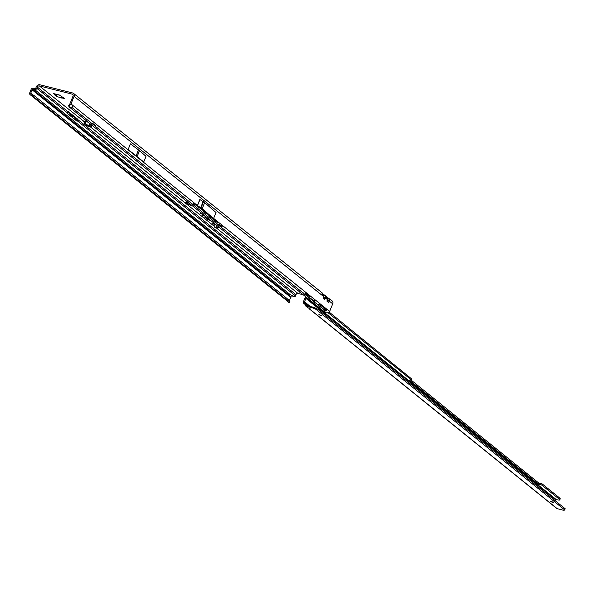 <?xml version="1.0" encoding="UTF-8"?>
<svg xmlns="http://www.w3.org/2000/svg" width="595" height="595" viewBox="0 0 595 595"><rect width="100%" height="100%" fill="white"/><g stroke="black" fill="none" stroke-linecap="round" stroke-linejoin="round"><path stroke-width="0.89" d="M61.285 98.063L60.712 97.736L61.285 98.063M303.867 293.588A2.417 0.498 -158 0 0 303.889 293.558A2.417 0.498 -158 0 0 302.483 292.472M216.617 225.26L216.342 226.888L217.145 225.684M215.42 224.293A1.525 0.729 105.5 0 0 215.226 224.672L214.542 226.368A0.848 0.721 -47.9 0 0 214.951 227.335L216.364 227.729A0.848 0.721 -47.9 0 0 217.026 227.61L218.41 226.695M215.04 227.461A0.848 0.721 -47.9 0 0 215.442 227.781L216.863 228.175A0.848 0.721 -47.9 0 0 217.517 228.049L218.938 227.119M326.112 296.414A1.525 0.818 158.3 0 0 325.242 296.236L325.019 297.091A1.525 0.967 46.9 0 1 325.852 298.34L326.112 296.414L323.375 294.57M321.917 292.941L323.234 296.236L323.159 298.177L324.699 299.419A1.525 0.967 -133.1 0 0 323.866 298.169L323.606 298.623L323.316 297.731A1.525 0.461 2.1 0 1 323.449 297.924L323.487 298.43M330.002 299.53A1.525 0.818 158.3 0 0 329.132 299.359L328.909 300.215A1.525 0.967 46.9 0 1 329.742 301.457L330.002 299.53L327.265 297.686M325.807 296.057L327.124 299.352L327.049 301.301L328.589 302.535A1.525 0.967 -133.1 0 0 327.756 301.293L327.495 301.739L327.205 300.847A1.525 0.461 2.1 0 1 327.339 301.048L327.376 301.553M188.303 202.531A4.277 0.878 -158 0 0 188.228 202.516A4.277 0.878 -158 0 0 186.213 202.538A4.277 0.878 -158 0 0 188.139 204.107A4.277 0.878 -158 0 0 192.155 205.662A4.277 0.878 -158 0 0 192.222 205.684M194.163 205.558A4.277 0.878 -158 0 0 192.46 204.189M188.094 202.367A4.738 0.967 -158 0 0 188.02 202.345A4.738 0.967 -158 0 0 185.826 202.27A4.738 0.967 -158 0 0 187.715 204.003A4.738 0.967 -158 0 0 192.363 205.833A4.738 0.967 -158 0 0 192.43 205.848M194.572 205.885A4.738 0.967 -158 0 0 194.595 205.811A4.738 0.967 -158 0 0 192.051 203.862M94.255 125.389L95.312 125.463L93.534 123.909L91.66 123.403M91.221 124.638L90.79 125.709A0.848 0.684 128.7 0 1 89.793 126.304L84.639 125.017A0.848 0.684 128.7 0 1 84.267 124.072L85.13 121.774L83.456 121.231L84.906 122.481M55.625 94.226L55.194 95.416L55.469 94.032M55.662 94.263L56.361 94.821A1.696 0.937 -75.9 0 1 56.495 94.419L56.54 94.3M217.138 223.988L218.105 224.389M71.006 103.947L74.085 96.308A2.968 2.402 128.7 0 0 73.542 93.393A2.968 2.402 128.7 0 0 72.776 93.013L39.806 84.758A2.968 2.402 128.7 0 0 36.317 86.855L35.819 88.09A0.595 0.483 -51.3 0 1 35.165 88.514L33.127 88.216A1.867 1.51 128.7 0 0 31.066 89.555L29.75 92.805A1.867 1.51 128.7 0 0 30.323 94.791L30.791 95.014L31.431 93.921L30.962 93.698A0.595 0.483 128.7 0 1 30.784 93.065L32.093 89.815A0.595 0.483 128.7 0 1 32.747 89.391L34.785 89.689A1.867 1.51 -51.3 0 0 36.845 88.343L37.344 87.108A1.696 1.376 128.7 0 1 39.344 85.918L72.307 94.166A1.696 1.376 128.7 0 1 73.059 96.055L69.972 103.686A0.595 0.483 128.7 0 1 69.719 104.006L69.273 104.318L69.541 105.412L70.21 104.943A1.867 1.51 -51.3 0 0 71.006 103.947L213.575 218.536L202.211 208.659L197.399 205.558M92.351 123.641L93.586 123.946M55.164 95.379L53.736 93.646L59.299 94.992L64.758 98.614L56.651 96.583A1.696 0.937 -75.9 0 1 56.361 94.821M55.194 95.416L56.651 96.583M213.91 223.08L212.497 223.155L215.152 224.851M220.083 226.353L222.233 226.613L220.537 225.17L216.959 223.846M200.456 208.116L198.581 207.648L200.478 208.287M198.73 207.424L199.861 207.789M197.904 206.063L196.03 205.595L197.927 206.242M196.179 205.379L197.309 205.744M216.416 220.938L213.56 219.897L216.416 220.938M215.435 220.128L213.07 219.54L215.07 220.239L215.472 219.89M213.449 218.997L214.274 219.607L212.021 218.662L213.211 219.205M214.044 219.443L214.468 219.205M211.619 217.435L212.549 218.276L210.6 217.554L211.991 217.666M212.318 218.12L211.649 218.038L212.088 217.517M210.645 216.744L211.939 217.324L211.24 217.428L209.566 216.729L211.047 217.272L211.575 217.242L210.994 216.863M211.173 217.063L211.723 217.019L211.047 217.272L211.575 217.242L210.883 216.647M211.24 217.428L211.976 217.086M209.604 215.918L210.905 216.498L210.206 216.595L208.533 215.896L210.013 216.439L210.541 216.409L209.961 216.03M210.139 216.238L210.689 216.193L210.013 216.439L210.541 216.409L209.849 215.814M210.206 216.595L210.942 216.253M217.636 222.463L215.762 221.682L217.636 222.463M204.836 215.807L202.084 215.048L205.037 215.963M203.014 214.341L200.478 213.092L201.028 213.724L200.061 213.427L203.207 214.498M200.084 211.991L201.616 213.218M201.393 213.04L200.351 212.199M195.666 208.443L197.198 209.678M196.975 209.5L195.934 208.659M210.578 220.41L207.476 218.305L209.663 220.128A2.298 0.469 22 0 1 207.157 218.93L204.435 216.93L206.815 218.841A2.722 0.558 -158 0 0 209.782 220.262L210.771 220.567M216.788 221.771L215.152 221.199L216.967 221.37L216.788 221.771M206.666 213.367L207.395 213.694L206.078 213.501L207.134 213.761M207.32 213.917L204.71 212.817L206.272 213.077M206.465 213.226L205.491 212.988L206.629 213.36M205.349 212.333L203.267 211.671L205.186 212.199M203.081 210.213L202.702 210.013M203.787 210.786L203.408 210.585M204.501 211.359L204.122 211.158M205.216 211.924L204.836 211.723M201.125 208.488L200.567 208.726L200.976 208.704L200.47 208.191M200.731 208.86L201.326 208.533M193.159 203.111L194.84 203.616L193.159 203.111M194.483 203.996L195.852 204.427L194.431 203.854M195.629 204.42L194.126 204.055L195.629 204.42M196.893 205.55L194.892 204.673L196.729 205.416M198.514 206.844L197.19 206.517L197.071 206.115L198.351 206.718M199.444 207.596L197.912 207.097L199.02 207.261L197.295 206.599L198.611 206.926M85.122 125.448L295.968 294.637A1.696 1.376 -51.3 0 1 297.961 293.447L303.234 294.763M306.284 295.529L311.334 296.793M299.434 291.706A2.417 0.498 -158 0 0 299.404 291.743A2.417 0.498 -158 0 0 300.825 292.829M300.795 288.337L300.058 288.151A1.696 1.376 -51.3 0 0 300.587 288.173M296.206 284.648L300.058 288.151M292.48 284.447L294.428 286.009M77.848 119.305L77.759 119.535A1.696 1.376 128.7 0 1 77.863 119.312L73.259 116.189M68.247 112.165L70.686 114.233A2.12 0.431 22 0 1 69.496 113.556L68.135 112.462A2.12 0.431 22 0 1 68.127 112.455L68.247 111.6A1.696 1.376 -51.3 0 0 68.142 111.823L67.644 113.057A1.867 1.51 128.7 0 1 67.399 113.504L71.809 117.037M76.822 121.068L72.612 117.684L72.664 117.081A1.867 1.51 128.7 0 1 72.419 117.527L73.267 115.631A1.696 1.376 -51.3 0 0 73.163 115.846L72.664 117.081L72.24 116.746L72.055 117.208M294.83 296.756L291.282 296.912L288.3 294.428L290.293 294.718L294.83 296.756A1.867 1.51 128.7 0 0 295.47 295.871L295.968 294.637M92.396 123.358A1.525 0.84 -75.9 0 1 92.307 123.819M91.808 125.106L91.37 126.177A0.848 0.684 128.7 0 1 90.373 126.772L85.226 125.486A0.848 0.684 128.7 0 1 84.854 125.188M217.874 224.583L219.964 224.813M219.562 225.936L221.139 225.111L221.258 226.457L221.727 225.304M71.556 107.174L325.51 310.954L323.524 311.044L69.57 107.256L71.534 107.174L73.341 105.813M325.51 310.954L327.295 309.601L329.623 311.468L332.709 303.837A2.968 2.402 -51.3 0 0 332.166 300.921L328.425 298.162M197.458 205.416L199.838 199.526L204.643 202.62L216.015 212.504L213.575 218.536M196.424 205.156L212.579 218.134L196.424 205.156M143.73 161.981L146.013 156.329L139.468 150.639L130.417 143.819L128.133 149.471L143.73 161.981L128.133 149.471M73.542 93.393L322.55 293.209L323.524 295.983A1.525 0.461 2.1 0 0 323.39 295.782M323.487 295.127L324.379 295.492L324.55 295.016L326.439 296.332L327.406 299.099A1.525 0.461 2.1 0 0 327.28 298.906M190.169 203.951L188.979 203.743L189.909 204.078L189.879 203.572M189.522 203.512L187.485 202.538L188.764 202.902M191.798 205.342L190.608 205.044L191.136 204.814M191.054 204.739L189.872 204.449L190.824 204.561M329.623 311.468A1.867 1.51 128.7 0 1 328.834 312.472L326.67 312.963L323.524 311.044M77.863 119.312L73.267 115.623M70.991 114.366L72.739 115.512A1.696 1.376 128.7 0 1 72.85 115.289L68.254 111.6M291.282 296.912A0.595 0.483 -51.3 0 0 290.717 297.344L289.401 300.594A0.595 0.483 -51.3 0 0 289.453 301.122L287.013 298.504L286.374 299.59L33.67 96.814L30.791 95.014M289.401 300.594L287.563 299.121M283.852 298.229A1.867 1.51 -51.3 0 0 284.276 298.571L30.323 94.791M287.013 298.504L34.309 95.721L31.431 93.921M34.309 95.721L33.67 96.814M289.163 302.825L286.374 299.59L284.276 298.571L286.626 300.46L284.06 298.437M185.945 202.181A4.663 0.959 -158 0 0 186.235 202.672M213.449 219.376L213.813 219.793M214.877 220.083L214.326 219.853L215.241 219.83M216.424 221.675L215.516 221.28L216.454 221.37M196.774 205.372L197.592 205.989L196.343 205.677L197.741 205.773M197.852 206.591L197.161 206.316L197.942 206.495M199.325 207.417L200.143 208.034L198.894 207.722L200.292 207.819M324.699 299.419L325.852 298.34L327.124 299.352A1.525 0.461 2.1 0 0 327.406 299.099L327.339 301.048A1.525 0.461 2.1 0 1 327.049 301.301M327.376 298.244L328.269 298.608L328.44 298.132L327.25 297.649M74.085 96.308L323.234 296.236A1.525 0.461 2.1 0 0 323.524 295.983L323.449 297.924A1.525 0.461 2.1 0 1 323.159 298.177M323.368 294.525L324.535 295.038M69.57 107.256L69.042 106.23L68.953 106.713M69.541 105.412L69.042 106.23L69.273 104.318M68.908 105.717L68.834 105.211L68.908 105.717M288.962 302.572L289.75 301.583L290.01 301.888L289.75 301.583M220.12 226.338L219.443 225.84M85.107 121.997L85.836 122.124M88.172 122.183L85.963 121.633L85.762 124.035M85.762 123.976L85.963 121.633L85.821 124.548L89.176 125.381L89.696 125.069L89.205 125.233L89.295 123.083M36.845 88.343L67.644 113.057L67.592 113.66M67.614 113.675L68.388 111.815M84.326 124.809L77.759 119.535L77.075 121.231M76.004 118.39L75.706 118.256A2.12 0.431 22 0 1 74.516 117.579L73.155 116.486A2.12 0.431 22 0 1 73.148 116.479L72.657 117.721M306.365 292.807A4.239 0.87 -158 0 0 305.339 292.971A4.239 0.87 -158 0 0 305.332 292.985M306.432 292.859A4.239 0.87 -158 0 0 305.324 293.008A4.239 0.87 -158 0 0 305.309 293.075C305.57 294.294 307.377 295.403 310.739 296.422L310.917 296.459M309.965 295.812L309.965 295.812A1.911 0.394 22 0 1 309.928 295.797A1.911 0.394 22 0 1 309.891 295.789L307.28 294.421A1.911 0.394 22 0 1 307.28 294.399A1.911 0.394 22 0 1 307.28 294.413L308.515 294.532M309.817 308.649L309.497 308.842L310.218 309.489A2.12 0.431 -158 0 0 310.664 309.4A2.12 0.431 -158 0 0 308.418 308.039L307.563 307.288M309.288 308.389A2.12 0.513 -120.8 0 1 309.489 308.835A2.12 0.513 -120.8 0 1 309.497 308.842L310.218 309.489L310.404 309.028M308.418 305.971A2.12 0.513 -120.8 0 1 308.493 305.599A2.12 0.513 -120.8 0 1 309.363 306.209M321.263 315.841L322.066 315.848L318.92 314.577L321.263 315.841M552.904 502.656L553.707 502.671L551.364 501.406L550.561 501.399L552.904 502.656M310.218 309.489L557.18 508.658L563.093 510.146A2.544 0.521 22 0 0 564.216 510.242L565.25 508.822L317.641 309.132L314.279 307.57L306.886 305.592L306.507 304.945L305.57 305.823L306.529 305.012M305.57 305.823A1.696 1.376 -51.1 0 0 306.232 306.269L308.418 308.039M306.016 296.994A1.696 1.376 -51.1 0 0 304.885 298.117L303.443 301.68A1.696 1.376 -51.1 0 0 303.971 303.48L305.421 304.186M307.585 298.251L305.912 298.378L304.476 301.94L306.41 303.376L306.336 303.948A2.544 0.617 59.2 0 0 306.507 304.945M305.458 304.201L306.098 303.108L306.41 303.376L305.458 304.209M316.347 308.359L315.967 309.311L564.781 509.982M312.457 306.99L312.144 307.756A2.544 0.521 22 0 1 313.944 308.403L315.967 309.311M312.144 307.756L306.232 306.269M557.18 508.658A1.696 1.376 128.9 0 1 556.734 508.435L309.809 309.296M305.443 305.577A2.544 0.617 -120.8 0 1 305.272 304.58L306.336 303.948M305.614 304.067L305.272 304.58L303.755 303.346M305.399 304.201L306.462 303.562L309.913 306.351M312.159 303.457L312.234 303.48A0.848 0.461 -75.9 0 1 312.197 303.472A0.848 0.461 -75.9 0 1 312.092 303.42L311.111 302.624A0.848 0.461 -75.9 0 1 310.999 302.483L310.969 302.015L312.442 302.148M314.034 302.766L313.654 303.941L312.234 303.48L555.901 499.986L555.507 500.968M313.007 302.602L311.572 302.996M555.901 499.986L556.37 499.681L313.654 303.941L315.878 304.908M314.242 301.91L314.539 300.973A1.911 0.483 -162.3 0 0 314.331 300.631L308.307 297.15M326.871 310.27L320.348 305.012L316.823 303.978M320.348 305.012L319.976 306.187L318.987 305.718M329.199 312.152L411.777 379.03M319.976 306.187L325.829 310.91M328.262 312.873L411.472 379.982L409.204 380.026L538.349 484.174L541.777 485.066L559.538 499.391L559.91 498.216A2.544 0.64 17.7 0 1 560.192 498.677L559.821 499.845A2.544 0.64 -162.3 0 0 559.538 499.391M411.249 380.198L538.72 483.006L542.149 483.891L559.91 498.216M556.37 499.681L558.556 500.008A2.544 0.64 -162.3 0 0 559.821 499.845M216.268 226.65L217.063 225.825M214.951 227.335L215.442 227.781M83.672 121.187L39.344 85.918M220.834 226.338L221.258 226.457M84.996 121.648L85.844 121.938M85.903 121.462L87.882 121.953M297.961 293.447L216.498 228.071M214.505 226.479L90.209 126.735M72.307 94.166L73.051 94.769M34.785 89.689L290.293 294.718M77.261 120.77L295.47 295.871M72.24 116.746L72.739 115.512L73.163 115.846M85.628 124.05L85.814 122.176M90.477 124.035L89.696 125.069M215.226 224.672L216.245 224.955M213.635 218.395L327.295 309.601M328.589 302.535L329.742 301.457L332.709 303.837M37.344 87.108L68.142 111.823M289.326 295.276L32.747 89.391M32.093 89.815L290.717 297.344M33.06 94.895L30.784 93.065M34.094 95.564L33.461 96.658M32.904 94.798L32.264 95.892M328.909 300.215L327.756 301.293L327.369 300.311M328.269 298.608L329.132 299.359M325.019 297.091L323.866 298.169L323.479 297.195M324.379 295.492L325.242 296.236M289.453 301.122L289.051 300.802M199.927 199.578L197.488 205.617M203.17 201.482L200.731 207.521M203.52 201.72L201.08 207.752M204.643 202.62L202.211 208.659M204.687 202.657L202.255 208.696M138.494 149.866L136.21 155.511M138.546 149.903L136.262 155.555M139.468 150.639L137.185 156.292M139.513 150.676L137.229 156.329M214.245 223.356L213.88 224.263M94.746 124.876L94.516 125.448M217.026 227.61L217.517 228.049M216.364 227.729L216.863 228.175M85.226 125.486L84.639 125.017M90.373 126.772L89.793 126.304M91.37 126.177L90.79 125.709M89.54 123.284L89.473 124.905L90.261 123.864M85.821 124.548L89.176 125.381M72.114 114.872L71.378 116.694M70.686 114.233L70.106 115.675M69.496 113.556L68.998 114.783M77.134 118.896L76.398 120.718M75.706 118.256L75.126 119.699M74.516 117.579L74.018 118.814M56.495 94.419L59.909 95.274M307.719 293.893A3.444 0.707 -158 0 0 307.474 293.826A3.444 0.707 -158 0 0 306.261 294.399A3.444 0.707 -158 0 0 310.635 296.362A3.444 0.707 -158 0 0 310.873 296.422M308.232 294.428L308.002 294.956M308.002 294.897L308.21 294.421M308.82 295.321L308.976 294.904M308.783 294.748L308.589 295.261M304.61 302.386L303.971 303.48L305.287 304.543M305.302 304.134L305.942 303.041M314.279 307.57L313.944 308.403M305.689 302.914L304.476 301.94M305.912 298.378L310.999 302.483M306.581 297.448L306.388 298.073L311.207 301.97M313.967 300.349L313.625 301.42M314.093 300.438L313.743 301.516M314.331 300.631L313.982 301.702M318.704 304.387L318.422 305.265M411.852 378.807L411.472 379.982M538.72 483.006L538.349 484.174M539.271 483.214L538.891 484.382M541.048 483.475L540.677 484.65M542.149 483.891L541.777 485.066M218.35 224.322L219.771 224.717M284.046 298.422L30.092 94.642M68.886 106.602L68.737 105.523M290.055 301.948L289.222 302.892L286.626 300.46M214.691 227.201L215.182 227.64M85.003 125.374L84.423 124.905M73.401 115.839L72.65 117.713M307.95 307.793L305.785 306.053M310.27 306.44L306.261 303.205M411.948 378.963L411.569 380.131"/></g></svg>
